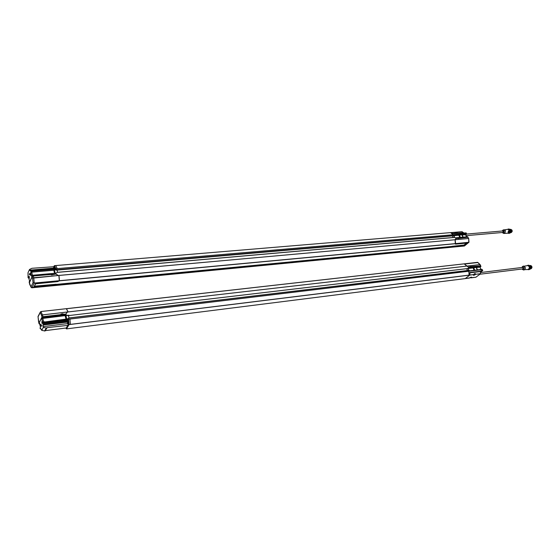 <?xml version="1.0" encoding="UTF-8"?>
<svg xmlns="http://www.w3.org/2000/svg" width="560" height="560" viewBox="0 0 560 560"><rect width="100%" height="100%" fill="white"/><g stroke="black" fill="none" stroke-linecap="round" stroke-linejoin="round"><path stroke-width="0.84" d="M510.545 229.859L510.664 232.344M510.321 229.544C511.469 230.545 511.532 231.56 510.524 232.596M510.237 229.453C511.735 230.482 511.819 231.553 510.489 232.652M510.356 232.813C511.868 231.595 511.777 230.426 510.083 229.306C512.022 230.006 512.148 231.175 510.454 232.799M510.391 232.778C511.588 231.623 511.511 230.489 510.16 229.376M510.552 232.561L510.426 229.67M510.265 229.292C512.253 230.468 512.344 231.63 510.552 232.778M510.503 229.32L511.84 231.539L510.804 229.446M466.172 235.655L503.083 232.428L502.957 230.937L466.634 234.059M502.39 232.491C503.559 234.318 504.798 229.81 502.544 230.643L502.271 230.993M463.589 232.82L462.035 231.686M462.105 231.679L455.476 232.232M455.581 232.239L451.416 232.575M457.345 232.365L451.395 232.568M456.267 232.421L457.324 232.288M503.832 233.464L508.368 233.163L509.39 232.407L508.109 232.547L508.284 232.127M508.375 231.616L508.361 231.077L509.628 231L509.425 232.281M508.452 232.386L508.627 231.168L509.467 231.679M508.627 231.168L508.417 232.407M508.529 232.365L509.502 231.798L509.397 232.428L509.502 231.693L508.697 231.259L509.509 231.763L508.529 232.351L508.62 231.315L509.495 231.693L509.628 230.965L508.053 229.299L509.649 230.965L508.361 231.077L508.109 232.547L509.376 232.435L508.368 233.163M509.635 231.049L509.453 232.12M507.794 229.327L509.621 230.223C510.083 232.12 509.579 233.114 508.109 233.184M507.906 233.205L508.634 233.366C509.929 232.918 510.321 231.847 509.824 230.139L508.284 229.061L507.591 229.341M508.634 233.366L509.467 233.289C510.755 232.848 511.154 231.77 510.65 230.069L509.117 228.991L508.284 229.061M511.133 229.481L511.882 230.216L511.448 232.414M511.273 229.579L511.819 230.223L511.553 232.281M530.054 265.657C531.405 266.574 531.559 267.624 530.523 268.8M530.18 269.045C531.671 267.75 531.517 266.56 529.732 265.489C531.713 266.126 531.888 267.309 530.25 269.031M530.222 269.003C531.384 267.778 531.251 266.637 529.823 265.566M530.376 268.765L530.11 265.853M529.893 265.468C531.958 266.462 532.147 267.638 530.453 269.01M530.187 265.496L531.636 267.162L530.474 265.608M479.934 274.225L522.809 268.912L523.201 267.799L522.613 267.4L480.648 272.531M522.088 269.003L523.208 269.234C524.475 268.408 522.634 265.79 521.899 267.484M475.888 277.228L480.501 273.798L480.494 271.278L469.833 272.573M470.904 277.837L470.498 277.718M474.243 273.952L475.363 273.623L475.363 274.603C473.711 275.478 473.116 275.555 473.564 274.827L474.215 273.994M469.903 273.245L469.826 275.023L473.984 274.512M469.329 278.054L469.595 277.851C471.233 276.983 471.835 276.906 471.394 277.627L470.729 277.613M65.94 328.188L66.493 328.902L69.09 324.541L469.826 275.023M474.376 273.728L475.363 273.623M474.908 273.63L475.335 274.316L480.557 273.7M473.956 274.582L469.777 275.121M480.501 273.798L475.335 274.316L473.326 275.072M474.943 273.798L474.39 273.791L474.768 273.637M474.166 274.19L475.062 274.071L473.956 274.792L474.502 274.722M470.694 277.613L470.113 277.746L470.652 277.529M470.624 277.522L471.184 277.151M469.735 277.76L470.4 277.62M474.208 274.603L473.564 274.841M474.383 273.805L473.319 275.065M527.38 265.587C529.753 264.383 530.495 270.102 527.891 269.514M527.674 269.535L528.444 269.675C530.383 267.953 530.194 266.497 527.877 265.3L527.17 265.615M528.444 269.675L529.277 269.57C530.551 269.108 530.936 268.037 530.418 266.357L528.71 265.202L527.877 265.3M531.293 268.569C532.105 267.372 531.93 266.385 530.754 265.622L530.761 265.622M530.852 265.692L531.566 266.448L531.405 268.394M466.585 266.126L68.138 311.948L66.458 308.672L464.17 263.851L468.447 267.183L470.792 266.553L471.065 266.938M470.743 266.714L469.861 266.714M467.593 268.457L468.79 267.827L480.767 266.413L480.746 265.944M470.946 266.602L480.501 265.853L479.948 264.6L466.655 266.14M477.904 262.521L464.534 264.019M464.555 264.005L466.683 266.119M468.468 267.162L467.026 266.105M480.536 265.895L468.447 267.183M68.138 311.948L67.424 312.067L65.947 314.006L43.085 316.757L43.26 317.499L42.161 317.982L41.986 317.233L43.085 316.757M66.192 314.846L65.996 315.203L68.054 315.686L66.185 314.825L43.26 317.499L42.798 318.409L66.871 315.42M67.998 315.315L68.957 315.189L68.222 315.427M66.416 308.735L464.254 263.851M480.158 264.656L480.704 265.895M481.047 269.458L480.081 267.26L480.767 266.413L479.864 267.134L476.455 267.533L477.491 269.885M480.648 272.209L482.762 270.543L481.152 270.732L480.529 271.362M65.884 328.041L65.492 328.09M67.809 328.741L66.493 328.902L67.795 328.734M44.604 331.016L46.242 328.062L47.159 327.642L45.024 330.967L41.706 330.365L41.307 329.084M40.537 328.454L40.971 329.126M40.39 328.468L40.719 328.937M464.492 278.691L67.823 328.72L464.499 278.684M480.774 271.201L469.833 272.524L469.791 275.107L465.199 278.6M469.791 275.107L69.076 324.604M67.501 322.875L67.753 323.743L67.501 322.875M67.529 322.595C67.865 323.883 67.865 323.883 67.529 322.595M67.536 322.336C68.789 322.868 67.235 325.472 67.536 322.336M68.698 324.114L68.439 322.035M69.09 324.541L68.635 319.641L68.243 322.007L43.197 325.038L43.351 327.376L46.242 328.062M68.397 324.205L68.663 325.29L47.159 327.642M66.906 328.216L66.276 327.992L68.026 325.059M45.507 330.603L66.276 327.992M68.292 321.937L43.232 324.982L43.246 323.218L44.1 322.588L68.635 319.641M482.734 270.536L482.181 269.633L69.923 319.06L70.399 324.443M44.037 322.602L44.366 322.105L69.923 319.06L44.366 322.119L44.1 322.588M469.105 275.149L468.797 271.229L482.181 269.626L482.65 270.263M43.365 322.994L43.169 322.175L42.763 322.882L41.776 318.745L42.161 317.982M38.962 323.176L41.986 317.233M40.124 328.062L40.46 327.124L39.487 323.022L39.081 323.834L39.711 323.981M41.706 330.365L43.351 327.376M40.859 324.87L40.488 324.233L40.733 326.431L40.859 324.87M42.35 322.105L41.979 321.461L42.224 323.673L42.35 322.105M41.888 325.276L41.853 326.221L41.888 325.276M464.541 278.677L465.241 278.593M469.098 275.156L468.804 271.236M467.586 268.583L68.789 315.574M43.169 322.175L67.214 318.948L69.608 317.877L468.398 270.396L470.071 270.774L482.055 269.339L482.636 270.235M68.082 315.672L68.95 315.329M68.817 315.567L467.607 268.562M468.398 270.396L69.594 317.891M68.04 311.997L66.36 308.679L41.041 311.535L40.243 312.578L41.034 311.528L66.332 308.686M468.454 270.438L68.684 318.066M466.753 268.849L467.474 270.501M68.453 315.63L69.041 317.968M65.94 314.006L67.298 312.116M67.9 312.011L67.312 312.067L65.919 314.006M60.452 314.664L43.064 316.68L41.972 317.163L38.899 323.05M65.87 314.013L63.756 314.265M60.571 314.58L62.636 313.901L63.511 314.3M61.033 314.09L62.811 313.796L63.735 314.195M67.347 312.039L42.63 314.881L41.552 315.42L40.243 312.578L38.052 316.743L38.528 321.342M41.972 317.163L41.552 315.42L42.63 314.867L67.991 311.927M38.017 316.603L38.899 322.91M40.313 312.081L38.017 316.505M42.14 323.477L42.035 321.475M41.986 323.246L41.909 321.706L41.986 323.246M42.035 322.973L42.098 322.042L42.035 322.973M42.147 322.112L42.252 323.001M40.789 326.403L40.453 324.436M40.495 326.004L40.418 324.478L40.495 326.004M40.544 325.731L40.607 324.807L40.544 325.731M40.656 324.877L40.754 325.759M65.996 315.203L66.64 319.018M66.185 314.825L65.779 315.56M41.769 324.954L41.902 326.137M43.624 321.867L42.798 318.409L41.776 318.745M477.722 262.374L480.144 264.628M474.124 270.284L473.088 267.925L473.669 267.75L476.322 267.477L477.379 269.899L476.322 267.477M482.027 270.816L480.984 270.942M468.097 268.499L468.986 270.389M468.909 270.368L468.076 268.443M480.081 267.26L480.9 269.479M473.088 267.925L468.167 268.506M480.634 271.929L482.041 270.865M458.71 238.357L467.957 237.293L468.699 238.567L467.957 237.293M451.22 247.086L452.445 246.568L451.185 247.198L451.017 246.869M450.94 246.54L450.996 247.303L57.015 285.348L464.639 245.756M451.486 246.659L450.982 246.708M451.563 246.631L450.975 246.687M451.066 247.247L57.043 285.285L56.91 284.333L56.623 284.585M57.043 285.285L450.996 247.303M458.829 238.182L458.633 238.539M458.815 238.203L456.029 238.427M455.581 239.666L456.015 238.441M455.567 239.68L468.496 238.518L455.567 239.68M451.185 247.198L464.317 246.008L451.059 247.289M457.443 238.427L458.745 238.301M453.831 235.655L454.657 237.412L454.139 237.461L57.232 272.391L454.076 237.405L455.735 237.811L467.698 236.747L467.866 237.3M466.326 233.639L453.075 234.766L466.319 233.618L466.144 232.89L466.648 233.954L465.801 234.808L466.69 236.838M53.865 267.127L53.9 268.016M53.781 267.204L53.872 268.058M53.949 267.827L53.739 266.994L53.949 267.827M53.921 268.107C53.627 266.875 53.627 266.875 53.921 268.107M54.047 268.345C52.913 268.009 54.348 265.167 54.047 268.345M54.908 268.212L54.565 266.448M30.394 270.543L55.097 268.45M53.816 266.623L54.341 265.685L55.671 265.573L54.341 265.685L55.797 268.387L31.612 270.452L57.253 268.611L32.067 270.781L30.723 272.475L31.724 272.153L32.487 275.359M53.648 266.728L31.948 268.289L29.526 269.458L30.058 270.753L54.992 268.38M31.087 271.649L30.303 270.48M30.898 270.865L31.612 270.452M451.332 232.554L55.678 265.58L57.253 268.611L452.97 234.766L450.646 232.61L452.97 234.766L57.26 268.625M450.646 232.61L451.367 232.554L452.97 233.716L466.144 232.89M29.526 269.458L28.007 272.727L28.07 277.249M28.021 277.039L28.203 277.816L28.574 277.067L29.512 281.008L29.316 282.66M33.264 275.989L32.221 276.395L29.316 282.52M30.723 272.475L31.668 276.444L33.124 275.198L33.292 275.919L56.077 274.113M30.352 274.799L30.688 275.387L30.478 273.217L30.352 274.799M28.959 277.774L29.295 278.355L29.085 276.199L28.959 277.774M29.372 274.568L29.491 273.602L29.372 274.568M31.549 270.466L32.06 270.781M56.301 284.389L451.913 246.421M453.285 235.648L57.526 269.675L453.005 235.851M467.698 236.747L467.922 237.258L455.959 238.399L455.112 239.708L455.294 243.712L468.797 242.34L468.846 241.92M54.579 273.301L53.809 270.242L31.724 272.153L32.158 271.173L54.789 269.234L57.519 269.654L57.379 270.081L453.054 235.844M57.526 269.822L56.665 270.13L56.574 269.752M58.121 272.272L57.414 272.328M59.346 280.721L455.336 243.705M455.392 243.663L59.416 280.819M59.444 280.763L58.975 275.45L455.119 239.736M57.666 281.589L59.332 280.763L34.216 283.115L33.075 282.576L34.23 283.052L59.346 280.7L58.891 275.569L58.254 275.485L455.126 239.743M57.232 272.391L55.776 273.196L33.124 275.198M58.254 275.485L56.112 274.036M466.648 233.954L454.489 234.934L453.299 235.627M452.459 235.9L453.145 237.489M57.029 270.102L57.582 272.307M56.371 284.466L56.882 285.376L31.269 287.546L30.975 286.937L31.969 287.77L56.896 285.362M29.386 282.793L32.235 276.465L33.313 275.989L33.726 277.725L32.641 278.152L58.184 275.52L55.944 274.064L51.569 274.932L50.652 274.512L33.313 275.989M59.276 280.868L57.652 281.61L35.35 283.864L34.237 286.867L56.028 284.662L56.966 285.117M34.244 286.251L56.084 284.326M29.337 282.583L30.975 286.937L33.075 282.576L32.235 276.465M34.174 286.391L34.237 286.741L56.028 284.662L55.986 284.277M29.218 278.166L29.05 276.395M29.295 276.591L29.183 278.138L29.295 276.591M29.253 276.864L29.288 277.781L29.253 276.864M29.239 276.843L29.323 277.704M30.611 275.191L30.443 273.413M30.695 273.602L30.576 275.163L30.695 273.602M30.646 273.889L30.688 274.806L30.646 273.889M30.639 273.861L30.716 274.729M51.002 274.666L53.529 274.449M56.567 284.557L56.938 284.522M54.796 269.255L54.607 269.633L56.665 270.13M54.607 269.626L54.404 270.025L55.622 269.906M53.809 270.242L54.404 270.025L55.209 273.245M28.203 277.816L28.826 278.131M29.561 273.672L29.673 274.827M54.789 269.234L54.404 270.025M452.228 246.344L463.953 245.105L466.459 243.117M451.15 246.806L451.85 246.505M455.469 243.222L455.504 243.586M455.378 243.719L455.518 244.139L455.287 243.719M455.147 239.806L455.553 243.152M468.972 242.263L455.483 243.635M468.706 238.581L468.769 242.389L464.471 245.959M452.354 246.288L464.051 245.448L467.075 243.054L464.03 245.539L452.48 246.645L452.41 246.274M453.901 235.669L461.909 234.857L463.036 237.16L462.035 234.885M462.056 234.927L465.801 234.808M466.284 233.121L466.445 233.912L465.577 234.654L466.543 236.852M453.432 235.816L454.496 234.948M454.58 237.391L453.992 235.375M502.67 232.862L502.32 232.498L503.608 232.834C504.336 231.21 503.979 230.44 502.551 230.517L502.481 230.58M452.781 233.52L463.491 232.617M502.719 232.897L504.609 233.226C505.603 230.853 505.078 229.803 503.041 230.083L502.53 230.538M452.83 233.569L463.526 232.666M503.37 233.303L504.91 233.275L505.365 230.622L503.531 229.789M509.523 231.721L509.649 230.965M508.319 232.316L508.494 231.287M509.502 231.693L508.452 232.372M512.204 231.399L511.329 232.533L512.218 231.392L511.014 229.411L512.05 230.202L512.204 231.399M522.375 269.36L522.018 269.01L523.32 269.353C524.083 267.736 523.712 266.938 522.221 266.952L522.081 267.071M480.606 271.551L469.868 272.853M465.276 278.565L469.511 277.921M465.255 278.579L469.378 278.061L471.506 277.109L471.03 277.844L475.972 277.221M522.438 269.395L523.012 269.738C525.735 271.25 525.322 264.81 522.795 266.378L522.13 267.022M480.585 271.488L469.861 272.79M523.593 269.941L524.09 269.983C525.833 268.436 525.658 267.127 523.579 266.049L523.11 266.217M523.012 269.738L528.164 269.479C529.907 267.932 529.739 266.63 527.653 265.559L522.669 266.483M530.649 265.566L531.027 265.636C532.231 266.693 532.273 267.722 531.153 268.716C532.287 267.729 532.252 266.7 531.041 265.636L530.649 265.566M68.138 311.934L466.578 266.119M466.655 266.119L479.941 264.586L477.554 262.346L464.233 263.844M67.704 322.161L67.893 324.107M68.208 322.098L68.6 324.177L68.866 323.785M43.246 323.218L68.306 320.201M43.239 324.1L68.299 321.069M67.536 323.624L43.176 326.62M38.92 322.98L39.095 323.715M40.075 327.873L40.271 328.685M44.268 321.692L44.366 322.105M69.923 319.039L468.797 271.229M40.39 311.934L41.041 311.535L43.064 316.68M45.024 330.967L46.662 328.02M46.284 328.062L44.646 331.016M46.739 327.978L45.094 330.932M45.227 330.757L46.872 327.796M65.443 315.714L66.276 319.06M65.996 319.095L65.17 315.784M474.46 270.249L473.403 267.827M473.669 267.75L474.74 270.214M477.274 269.913L476.196 267.456M473.354 267.848L474.404 270.256M57.05 285.166L451.094 247.156M53.578 267.057L53.97 266.448L54.299 268.436M54.334 266.532L54.796 268.394M30.94 270.795L30.506 270.83M53.683 268.114L29.701 270.151M32.221 276.395L32.046 275.681M453.292 235.522L453.817 235.487M59.458 280.7L455.42 243.614M58.807 275.478L33.733 277.739L34.23 283.052L31.955 287.784L56.882 285.376M56.952 285.257L55.916 284.27M35.406 283.843L34.237 286.867M34.265 286.216L56.133 284.249L34.265 286.202M57.596 281.61L35.798 283.661M35.784 283.675L33.95 286.741M57.519 269.794L56.798 269.871M54.075 270.172L54.852 273.28M455.42 244.111L467.082 243.047L455.469 244.139M463.953 245.105L464.03 245.539M452.039 246.302L464.086 245.049L464.373 245.392M452.081 246.302L464.065 245.063M462.924 237.174L461.909 234.857M459.382 235.074L460.397 237.398M460.117 237.419L459.123 235.144M462.175 234.948L463.141 237.153M459.074 235.172L460.061 237.426M459.781 237.447L458.815 235.242M462.07 231.672L456.995 232.169M456.078 232.372L456.988 232.183M508.053 229.299L503.104 230.02M508.186 232.428L508.403 231.231M475.937 277.235L470.484 277.725M528.164 269.479C529.928 267.932 529.76 266.623 527.653 265.559M480.739 265.937L480.97 266.448M66.227 328.153L65.422 328.104M40.901 329.182L41.335 329.133M68.684 322.308L67.564 322.245C67.459 323.596 67.641 324.268 68.096 324.247L68.6 324.177M465.22 278.607L464.513 278.691M40.068 327.999L40.25 328.769M38.472 321.286L38.878 323.001M38.906 323.106L39.067 323.799M68.859 317.982L69.615 317.905M68.054 315.686L68.803 315.581M467.726 268.73L467.355 268.765M53.879 268.471L53.662 268.044M53.97 266.448L54.782 266.7M55.671 265.573L450.632 232.617M58.149 272.244L454.076 237.405M57.379 270.081L453.033 235.851M455.315 243.719L59.402 280.833M31.157 287.413L29.736 284.424M29.715 284.375L29.323 282.716M31.269 287.546L31.955 287.784M29.141 281.946L29.302 282.611M56.63 270.144L57.379 270.067M28.007 277.172L28.182 277.907M464.506 245.931L468.993 242.207L468.706 238.574M454.482 237.377L454.111 237.419"/></g></svg>
